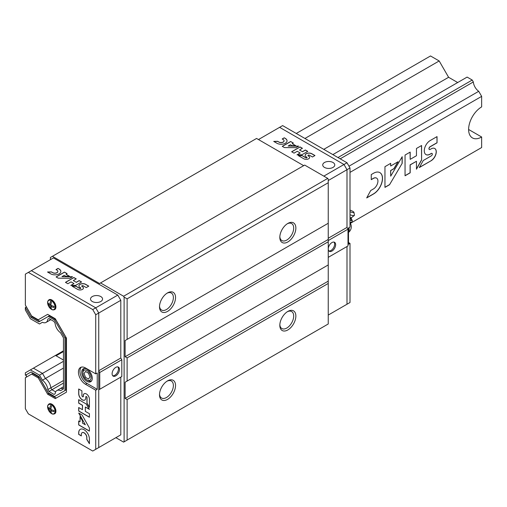 <?xml version="1.0" encoding="UTF-8"?>
<svg xmlns="http://www.w3.org/2000/svg" width="507" height="507" viewBox="0 0 507 507"><rect width="100%" height="100%" fill="white"/><g stroke="black" fill="none" stroke-linecap="round" stroke-linejoin="round"><path stroke-width="0.76" d="M457.688 82.533L448.6 77.286L439.176 60.96L430.513 55.96L296.265 133.468M340.178 158.824L473.329 81.95L472.226 80.043L467.112 77.089L332.858 154.597M473.329 81.95A8.505 4.912 -120 0 0 478.722 91.298L481.65 96.368L481.65 106.901A18.436 10.641 -60 0 0 469.609 123.144A18.436 10.641 -60 0 0 472.435 137.917A18.436 10.641 -60 0 0 481.65 137.004L468.614 129.475M473.329 152.341L350.375 223.327L481.65 147.537L481.65 137.004M478.722 149.229L350.375 223.327M337.973 157.55L472.226 80.043M323.777 149.356L448.6 77.286M304.929 138.474L439.176 60.96M350.001 172.374L481.65 96.368M437.034 142.828L437.034 136.598L430.183 140.553A8.353 4.823 120 0 0 424.727 147.911A8.353 4.823 120 0 0 426.007 154.603A8.353 4.823 120 0 0 430.183 154.185L431.33 153.526A1.42 0.818 120 0 1 432.04 153.456A1.42 0.818 120 0 1 432.256 154.597A1.42 0.818 120 0 1 431.33 155.845L423.256 160.51L419.314 167.551L431.33 160.618A7.263 4.195 120 0 0 435.919 154.204A7.263 4.195 120 0 0 434.772 148.507A7.263 4.195 120 0 0 431.33 148.76L430.183 149.419A1.616 0.932 120 0 1 429.378 149.502A1.616 0.932 120 0 1 429.125 148.202A1.616 0.932 120 0 1 430.183 146.776L437.034 142.828L436.933 136.656M421.596 160.003L421.596 145.509L416.462 148.475L416.462 155.725L410.188 159.35L410.188 152.1L405.049 155.06L405.049 175.783L410.188 172.824L410.188 164.914L416.462 161.289L416.462 169.199L421.596 160.003L421.494 145.566M389.522 184.751L402.197 163.305L402.197 156.714L390.701 176.163L390.701 170.599L393.983 168.704L398.122 161.708L390.701 165.985L390.701 163.343L384.959 166.664L384.959 187.387L389.522 184.751L402.197 163.305M366.694 197.933L373.539 193.978A12.688 7.326 120 0 0 381.834 182.793A12.688 7.326 120 0 0 379.889 172.627A12.688 7.326 120 0 0 373.539 173.255L371.257 174.573L371.257 179.668L373.539 178.35A6.458 3.733 120 0 1 376.593 178.128A6.458 3.733 120 0 1 377.62 183.192A6.458 3.733 120 0 1 373.539 188.889L370.693 190.537L366.694 197.933M348.981 166.201L478.722 91.298M366.783 197.762L373.444 193.921A12.688 7.326 120 0 0 381.72 182.78A12.688 7.326 120 0 0 379.838 172.595M376.543 178.096A6.458 3.733 120 0 0 376.492 178.071A6.458 3.733 120 0 0 373.444 178.293L373.539 178.35M371.257 179.548L373.444 178.293M384.959 187.273L389.42 184.694M390.701 165.985L390.605 163.406M390.701 176.163L390.605 170.542L393.882 168.647L397.919 161.822M416.462 168.964L421.494 159.946M405.049 175.669L410.087 172.76L410.087 164.857L416.462 161.289M410.188 159.35L410.087 152.157M429.328 149.47A1.616 0.932 120 0 1 429.277 149.445A1.616 0.932 120 0 1 429.03 148.145A1.616 0.932 120 0 1 430.082 146.719L436.933 142.765M419.409 167.38L431.33 160.618M431.229 160.554A7.263 4.195 120 0 0 435.811 154.191A7.263 4.195 120 0 0 434.721 148.475M431.989 153.431A1.42 0.818 120 0 0 431.939 153.399A1.42 0.818 120 0 0 431.229 153.469L431.33 153.526M425.956 154.572A8.353 4.823 120 0 0 430.082 154.128L431.229 153.469M402.095 163.248L402.095 156.878M127.118 440.101L328.244 323.979L328.244 283.457L127.118 399.579L127.118 440.101L124.107 441.838L124.107 297.115L123.607 296.246L327.744 178.388L304.682 165.079L99.543 283.514L52.424 256.308L50.415 257.461L50.415 259.666M115.888 437.668L123.607 442.123L124.107 441.838M167.525 399.402A11.344 6.547 -60 0 1 159.502 394.776A11.344 6.547 -60 0 1 167.525 380.877A11.344 6.547 -60 0 1 175.542 385.51A11.344 6.547 -60 0 1 167.525 399.402M287.843 329.943A11.344 6.547 -60 0 1 279.82 325.31A11.344 6.547 -60 0 1 287.843 311.418A11.344 6.547 -60 0 1 295.86 316.045A11.344 6.547 -60 0 1 287.843 329.943M127.118 399.579L125.115 398.42L328.244 281.144L328.244 283.457M125.115 398.42L125.115 382.208L328.244 264.933L328.244 281.144M127.118 381.055L328.244 264.933L328.244 241.776L127.118 357.898L127.118 381.055L125.115 382.208M127.118 357.898L125.115 356.738L328.244 239.462L328.244 241.776M125.115 356.738L125.115 340.533L328.244 223.251L328.244 239.462M127.118 339.373L328.244 223.251L328.244 182.729L127.118 298.851L127.118 339.373L125.115 340.533M287.843 241.953A11.344 6.547 -60 0 1 279.82 237.32A11.344 6.547 -60 0 1 287.843 223.429A11.344 6.547 -60 0 1 295.86 228.055A11.344 6.547 -60 0 1 287.843 241.953M167.525 311.412A11.344 6.547 -60 0 1 159.502 306.786A11.344 6.547 -60 0 1 167.525 292.894A11.344 6.547 -60 0 1 175.542 297.52A11.344 6.547 -60 0 1 167.525 311.412M327.744 178.388L328.244 179.256L328.244 182.729M127.118 298.851L124.107 297.115M123.607 296.246L100.551 282.931M26.351 306.805L25.35 307.521L31.028 317.357L38.862 321.882L48.292 316.438L54.648 320.107L64.953 337.96L64.953 390.574L54.648 396.525L48.292 392.849L38.862 376.524L31.028 371.999L25.35 375.275L25.35 372.822L55.472 355.432L63.451 360.04L56.093 355.794A2.129 1.229 -120 0 0 55.029 355.686M303.68 165.656L256.561 138.449L52.424 256.308M55.472 355.432L63.451 350.825L55.472 355.432M166.961 293.236A9.81 5.666 -60 0 1 171.341 293.033A9.81 5.666 -60 0 1 172.849 300.892A9.81 5.666 -60 0 1 166.435 309.536A9.81 5.666 -60 0 1 161.537 310.018A9.81 5.666 -60 0 1 159.521 306.12M287.279 223.777A9.81 5.666 -60 0 1 291.658 223.568A9.81 5.666 -60 0 1 293.16 231.426A9.81 5.666 -60 0 1 286.753 240.071A9.81 5.666 -60 0 1 281.848 240.559A9.81 5.666 -60 0 1 279.839 236.661M287.279 311.761A9.81 5.666 -60 0 1 291.658 311.558A9.81 5.666 -60 0 1 293.16 319.416A9.81 5.666 -60 0 1 286.753 328.061A9.81 5.666 -60 0 1 281.848 328.549A9.81 5.666 -60 0 1 279.839 324.651M166.961 381.226A9.81 5.666 -60 0 1 171.341 381.023A9.81 5.666 -60 0 1 172.849 388.882A9.81 5.666 -60 0 1 166.435 397.526A9.81 5.666 -60 0 1 161.537 398.008A9.81 5.666 -60 0 1 159.521 394.11M25.35 307.521L25.35 309.98L30.401 318.732L39.489 323.979L42.417 322.287A8.505 4.912 -120 0 0 46.08 322.401L49.084 320.665A8.505 4.912 -120 0 0 50.307 319.34A8.505 4.912 -120 0 1 49.084 320.665L50.839 319.651M46.08 322.401A8.505 4.912 -120 0 0 47.81 319.169L48.913 318.535L54.027 321.489L55.13 323.396A8.505 4.912 -120 0 0 60.523 332.744L63.451 337.814L63.451 388.983L60.523 390.675A8.505 4.912 -120 0 0 56.86 390.561L59.87 388.825A8.505 4.912 -120 0 1 63.451 388.901A8.505 4.912 -120 0 0 59.87 388.825L63.451 386.752M56.86 390.561A8.505 4.912 -120 0 0 55.13 393.787L54.027 394.427L48.913 391.474L47.81 389.566L50.82 387.83L51.917 389.737L55.643 391.886L51.917 389.737L63.451 383.077M63.451 380.535L50.82 387.83A8.505 4.912 -120 0 0 45.421 378.482L63.451 368.076M30.401 369.907L39.489 375.148L42.493 373.412L33.411 368.171L42.493 373.412L45.421 378.482L42.493 373.412L63.451 361.314M31.649 374.096L38.24 377.905L39.242 377.322L32.651 373.52L25.35 377.734L25.35 408.667L28.36 413.877L92.73 451.04L98.745 447.567L98.745 389.851L99.746 389.275L99.746 372.487L98.745 370.75L98.745 313.034L95.734 307.825L31.364 270.662L53.425 257.93L117.795 295.093L120.799 300.302L120.799 358.012L121.807 359.748L121.807 376.536L99.746 389.275M81.316 367.138A9.994 5.773 -120 0 0 80.702 375.307A9.994 5.773 -120 0 0 87.014 383.425L97.236 389.332L95.734 390.2L95.734 449.303L120.799 434.829L120.799 377.119L98.745 389.851M97.236 389.332L97.236 373.006L95.734 373.874L95.734 314.771L92.73 309.562L117.795 295.093M98.745 447.567L98.745 313.034L120.799 300.302M92.274 301.488A6.027 3.479 0 0 0 98.846 302.242A6.027 3.479 0 0 0 102.566 299.029A6.027 3.479 0 0 0 96.539 295.549A6.027 3.479 0 0 0 90.512 299.029A6.027 3.479 0 0 0 92.274 301.488M73.306 280.586L76.24 278.894L73.838 277.506L65.454 282.348L67.856 283.736L71.056 281.886L73.984 283.578L70.784 285.428L75.708 285.359L81.57 281.968L79.174 280.586L76.24 282.279L73.306 280.586L76.24 282.279M59.116 269.008L58.051 268.387L55.985 269.578L57.057 270.193A3.017 1.743 0 0 1 57.855 271.378A3.017 1.743 0 0 1 56.049 272.975A3.017 1.743 0 0 1 52.785 272.658L51.454 271.891L47.531 271.999L50.732 273.85A5.932 3.422 0 0 0 57.19 274.591A5.932 3.422 0 0 0 60.853 271.429A5.932 3.422 0 0 0 59.116 269.008L58.051 268.387M67.133 273.634L64.452 272.088L56.062 276.93L58.197 278.159L69.839 278.28L72.507 276.733L61.949 276.632L64.199 275.333L65.733 276.214L69.535 276.252L66.068 274.255L67.133 273.634M86.266 287.589L88.788 286.138L85.588 284.288A3.904 2.25 0 0 0 81.335 283.8A3.904 2.25 0 0 0 78.927 285.878A3.904 2.25 0 0 0 80.068 287.475L80.6 287.78A0.665 0.387 0 0 1 79.662 288.325L75.892 286.144L72.121 286.195L77.736 289.44A3.397 1.958 0 0 0 81.399 289.801A3.397 1.958 0 0 0 83.44 288.001A3.397 1.958 0 0 0 82.533 286.67L81.995 286.36A0.754 0.437 0 0 1 81.773 286.049A0.754 0.437 0 0 1 82.242 285.65A0.754 0.437 0 0 1 83.066 285.745L86.266 287.589M115.786 375.871A5.209 3.01 -60 0 1 113.181 376.131A5.209 3.01 -60 0 1 113.181 370.116A5.209 3.01 -60 0 1 118.391 367.106A5.209 3.01 -60 0 1 119.189 371.282A5.209 3.01 -60 0 1 115.786 375.871M99.746 372.487L121.807 359.748M98.745 370.75L120.799 358.012M117.846 366.897A5.209 3.01 -60 0 1 118.036 371.162A5.209 3.01 -60 0 1 114.785 375.294A5.209 3.01 -60 0 1 112.731 375.757M81.779 286.106A0.754 0.437 0 0 0 81.773 286.17A0.754 0.437 0 0 0 81.995 286.474L81.995 286.36M83.44 288.058A3.397 1.958 0 0 0 82.533 286.785L81.995 286.474M80.79 288.109A0.665 0.387 0 0 1 79.662 288.439L75.892 286.265L72.317 286.309M88.687 286.195L85.588 284.402A3.904 2.25 0 0 0 81.38 283.901A3.904 2.25 0 0 0 78.927 285.935M67.038 273.691L64.452 272.088M69.332 276.252L66.068 274.255M72.311 276.847L61.949 276.632M60.853 271.486A5.932 3.422 0 0 0 59.116 269.122M52.785 272.658L51.454 272.005L47.721 272.107M52.785 272.772A3.017 1.743 0 0 0 56.049 273.096A3.017 1.743 0 0 0 57.855 271.492A3.017 1.743 0 0 0 57.855 271.435M81.475 282.031L79.174 280.701L76.24 282.393M73.984 283.578L70.993 285.422M76.139 278.951L73.838 277.621L65.555 282.405M64.452 272.202L56.163 276.987M58.051 268.507L56.087 269.635M48.913 318.535L47.81 319.169M47.81 389.566A8.505 4.912 -120 0 0 42.417 380.218L45.421 378.482A8.505 4.912 -120 0 1 50.82 387.83L51.917 389.737L48.913 391.474M39.489 375.148L42.417 380.218M92.73 309.562L28.36 272.398L25.35 274.135L25.35 305.068L31.649 315.975L38.24 319.784L47.664 314.34L39.242 319.207M31.028 371.999L26.351 374.698L26.351 377.157M90.569 381.175A7.447 4.297 -120 0 0 91.412 381.144M84.118 368.519A7.447 4.297 -120 0 0 83.668 369.229M87.014 381.34A7.447 4.297 -120 0 0 90.734 381.714A7.447 4.297 -120 0 0 90.734 373.114A7.447 4.297 -120 0 0 83.287 368.817A7.447 4.297 -120 0 0 82.147 374.781A7.447 4.297 -120 0 0 87.014 381.34M95.734 314.771L98.745 313.034L95.734 307.825L31.364 270.662L28.36 272.398M38.24 377.905L47.664 394.224L55.269 398.616L66.455 392.158L66.455 338.112L55.269 318.732L47.664 314.34M95.734 373.874L85.506 367.968A9.994 5.773 -120 0 0 80.512 367.474A9.994 5.773 -120 0 0 78.978 375.484A9.994 5.773 -120 0 0 85.506 384.293L95.734 390.2M48.292 300.575A5.672 3.276 60 0 1 49.084 299.732A5.672 3.276 60 0 1 51.917 300.011A5.672 3.276 60 0 1 55.624 305.011A5.672 3.276 60 0 1 54.756 309.555A5.672 3.276 60 0 1 53.628 309.815M48.292 404.77A5.672 3.276 60 0 1 49.084 403.927A5.672 3.276 60 0 1 51.917 404.206A5.672 3.276 60 0 1 55.624 409.206A5.672 3.276 60 0 1 54.756 413.75A5.672 3.276 60 0 1 53.628 414.016M81.912 390.846L78.693 388.983L78.693 393.711A4.994 2.884 -120 0 0 80.867 398.736A4.994 2.884 -120 0 0 84.713 400.074A4.994 2.884 -120 0 0 85.746 397.786L85.746 397A0.849 0.488 -120 0 1 85.924 396.607A0.849 0.488 -120 0 1 86.583 396.835A0.849 0.488 -120 0 1 86.95 397.691L86.95 403.261L89.416 407.406L89.416 399.117A4.341 2.51 -120 0 0 87.477 394.82A4.341 2.51 -120 0 0 84.181 393.711A4.341 2.51 -120 0 0 83.281 395.574L83.281 396.36A0.97 0.558 -120 0 1 83.085 396.804A0.97 0.558 -120 0 1 82.337 396.544A0.97 0.558 -120 0 1 81.912 395.574L81.912 390.846M86.196 403.971L78.693 399.636L78.693 403.185L82.445 405.353L82.445 409.681L78.693 407.514L78.693 411.063L89.416 417.255L89.416 413.706L85.322 411.342L85.322 407.013L89.416 409.377L86.196 403.971M89.416 427.971L82.102 415.005L78.693 413.034L85.322 424.79L82.445 423.13L82.445 420.867L80.055 416.634L80.055 421.754L78.693 420.962L78.693 424.929L89.416 431.121L89.416 427.971M89.416 443.733L89.416 439.005A7.586 4.379 -120 0 0 86.108 431.368A7.586 4.379 -120 0 0 80.264 429.334A7.586 4.379 -120 0 0 78.693 432.807L78.693 434.385L81.329 435.906L81.329 434.334A3.86 2.231 -120 0 1 82.128 432.686A3.86 2.231 -120 0 1 85.056 433.669A3.86 2.231 -120 0 1 86.786 437.484L86.786 439.449L89.416 443.733M86.786 437.484L86.887 439.392L89.416 443.511M86.887 437.427A3.86 2.231 -120 0 0 85.151 433.612A3.86 2.231 -120 0 0 82.223 432.623A3.86 2.231 -120 0 0 82.178 432.655M80.309 429.309A7.586 4.379 -120 0 0 78.788 432.75L78.788 434.328L81.329 435.792M78.788 421.019L78.788 424.872L89.416 431.007M80.157 416.811L80.055 421.754M78.889 413.142L85.322 424.79M85.322 407.013L89.314 409.2M78.788 407.571L78.788 411L89.416 417.141M78.788 399.7L78.788 403.128L82.546 405.296L82.445 409.681M83.129 396.772A0.97 0.558 -120 0 0 83.18 396.747A0.97 0.558 -120 0 0 83.382 396.303L83.281 396.36M84.232 393.686A4.341 2.51 -120 0 0 83.382 395.517L83.382 396.303M85.981 396.582A0.849 0.488 -120 0 1 86.025 396.55A0.849 0.488 -120 0 1 86.678 396.778A0.849 0.488 -120 0 1 87.052 397.634L87.052 403.204L89.416 407.178M78.788 389.04L78.788 393.654A4.994 2.884 -120 0 0 80.936 398.641A4.994 2.884 -120 0 0 84.764 400.042M26.351 306.944L32.03 316.774L31.028 317.357M32.03 316.774L39.869 321.299M54.648 320.107L55.65 319.53L49.293 315.861L48.292 316.438M55.65 319.53L65.954 337.383L64.953 337.96M65.954 337.383L65.954 389.991L64.953 390.574M65.954 389.991L55.65 395.942M39.242 377.322L48.666 393.647L47.664 394.224M48.666 393.647L56.277 398.039M50.516 405.6A9.994 6.255 124.5 0 0 49.806 408.8A9.994 5.247 -175.8 0 1 47.988 407.064A9.38 5.862 124.5 0 0 47.988 408.192A9.994 6.255 -4.5 0 0 49.806 410.062A9.994 6.255 124.5 0 0 50.516 412.565A9.38 5.862 -4.5 0 0 51.492 413.135A9.994 5.247 -64.2 0 1 50.896 410.689A9.994 6.255 -4.5 0 0 54.021 411.671A9.38 4.924 -64.2 0 1 54.021 410.543A9.994 5.247 -175.8 0 1 50.896 409.428A9.994 5.247 -64.2 0 1 51.492 406.17A9.38 4.924 -175.8 0 1 50.985 405.892A9.38 4.924 -175.8 0 1 50.516 405.6M49.806 408.8L51.017 408.325M47.988 408.192L48.615 407.831M49.806 410.062L50.896 409.428M50.516 412.565L51.144 412.204M50.896 410.689L51.91 409.884M50.516 301.405A9.994 6.255 124.5 0 0 49.806 304.599A9.994 5.247 -175.8 0 1 47.988 302.863A9.38 5.862 124.5 0 0 47.988 303.991A9.994 6.255 -4.5 0 0 49.806 305.86A9.994 6.255 124.5 0 0 50.516 308.37A9.38 5.862 -4.5 0 0 51.492 308.934A9.994 5.247 -64.2 0 1 50.896 306.494A9.994 6.255 -4.5 0 0 54.021 307.476A9.38 4.924 -64.2 0 1 54.021 306.348A9.994 5.247 -175.8 0 1 50.896 305.233A9.994 5.247 -64.2 0 1 51.492 301.969A9.38 4.924 -175.8 0 1 50.985 301.697A9.38 4.924 -175.8 0 1 50.516 301.405M49.806 304.599L51.017 304.13M47.988 303.991L48.615 303.63M49.806 305.86L50.896 305.233M50.516 308.37L51.144 308.009M50.896 306.494L51.91 305.683M87.933 380.523L87.014 379.99A5.786 3.34 -120 0 0 91.102 377.626A5.786 3.34 -120 0 0 87.014 370.541A5.786 3.34 -120 0 0 82.92 372.905A5.786 3.34 -120 0 0 87.014 379.99L87.933 380.523A7.092 4.094 -120 0 0 91.482 380.871A7.092 4.094 -120 0 0 91.71 380.719M84.637 368.469A7.092 4.094 -120 0 0 84.39 368.589A7.092 4.094 -120 0 0 82.92 371.84L82.92 372.905M89.967 376.967L88.491 373.165L85.537 371.46L84.061 373.558L85.537 377.366L88.491 379.071L89.967 376.967M258.462 139.552L279.617 127.333L343.987 164.496L346.997 162.76L282.627 125.597L279.617 127.333L343.987 164.496L346.997 169.706L346.997 227.421L347.998 229.158L347.998 245.946L328.244 257.347L346.997 246.522L346.997 304.238L328.244 315.062M333.01 162.5A6.027 3.479 180 0 1 334.772 164.959A6.027 3.479 180 0 1 328.745 168.438A6.027 3.479 180 0 1 322.725 164.959A6.027 3.479 180 0 1 326.445 161.746A6.027 3.479 180 0 1 333.01 162.5M346.997 162.76L350.001 167.969L346.997 169.706L343.987 164.496L323.834 176.132M299.504 149.996L302.438 148.298L300.036 146.916L291.645 151.758L294.047 153.139L297.248 151.295L300.182 152.987L296.982 154.831L301.899 154.768L307.768 151.378L305.366 149.99L302.432 151.688L299.504 149.996L302.432 151.688M285.308 138.411L284.243 137.796L282.184 138.988L283.248 139.602A3.017 1.743 0 0 1 284.053 140.788A3.017 1.743 0 0 1 282.241 142.385A3.017 1.743 0 0 1 278.983 142.068L277.652 141.295L273.723 141.409L276.923 143.253A5.932 3.422 0 0 0 283.388 143.994A5.932 3.422 0 0 0 287.051 140.832A5.932 3.422 0 0 0 285.308 138.411L284.243 137.796M293.331 143.044L290.644 141.491L282.26 146.333L284.389 147.569L296.031 147.683L298.699 146.143L288.147 146.035L290.397 144.736L291.931 145.623L295.727 145.661L292.26 143.658L293.331 143.044M312.464 156.999L314.98 155.541L311.78 153.697A3.904 2.25 0 0 0 307.527 153.209A3.904 2.25 0 0 0 305.119 155.288A3.904 2.25 0 0 0 306.26 156.878L306.798 157.189A0.665 0.387 0 0 1 305.86 157.734L302.083 155.554L298.312 155.605L303.927 158.843A3.397 1.958 0 0 0 307.597 159.204A3.397 1.958 0 0 0 309.638 157.411A3.397 1.958 0 0 0 308.725 156.074L308.193 155.769A0.754 0.437 0 0 1 307.971 155.459A0.754 0.437 0 0 1 308.44 155.053A0.754 0.437 0 0 1 309.264 155.148L312.464 156.999M328.244 238.246L346.997 227.421L346.997 169.706L328.244 180.53M347.998 229.158L328.244 240.559M331.958 242.561A5.209 3.01 -60 0 1 334.563 242.302A5.209 3.01 -60 0 1 334.563 248.316A5.209 3.01 -60 0 1 329.354 251.326A5.209 3.01 -60 0 1 328.555 247.15A5.209 3.01 -60 0 1 331.958 242.561M334.012 242.099A5.209 3.01 -60 0 1 333.562 247.739A5.209 3.01 -60 0 1 328.897 250.952M307.977 155.516A0.754 0.437 0 0 0 307.971 155.573A0.754 0.437 0 0 0 308.193 155.883L308.193 155.769M309.631 157.468A3.397 1.958 0 0 0 308.725 156.194L308.193 155.883M306.982 157.519A0.665 0.387 0 0 1 305.86 157.848L302.083 155.668L298.509 155.719M314.879 155.598L311.78 153.811A3.904 2.25 0 0 0 307.578 153.31A3.904 2.25 0 0 0 305.119 155.345M293.23 143.101L290.644 141.491M295.524 145.661L292.26 143.658M298.503 146.257L288.147 146.035M287.044 140.889A5.932 3.422 0 0 0 285.308 138.531M278.983 142.068L277.652 141.415L273.913 141.516M278.983 142.182A3.017 1.743 0 0 0 282.241 142.499A3.017 1.743 0 0 0 284.053 140.902A3.017 1.743 0 0 0 284.053 140.845M307.667 151.435L305.366 150.11L302.432 151.802M300.182 152.987L297.184 154.831M302.337 148.355L300.036 147.03L291.747 151.815M290.644 141.611L282.361 146.39M284.243 137.91L282.285 139.045M343.987 305.975L346.997 304.238L346.997 246.522M350.001 167.969L350.001 227.073L348.499 227.941L348.499 244.266L350.001 243.398L350.001 302.502L346.997 304.238M350.001 243.398L348.499 242.53M350.001 222.459A4.367 0.925 21.2 0 0 350.033 222.465L351.744 222.174L352.314 220.71L350.166 220.177M350.033 222.465A4.367 0.925 21.2 0 0 350.717 222.453A4.367 0.925 21.2 0 0 350.806 222.427M350.001 219.949A4.329 0.913 21.2 0 0 351.795 219.556L352.314 220.71M350.001 211.711A3.543 0.748 21.2 0 0 353.956 212.344A3.543 0.748 21.2 0 0 350.001 210.139M350.001 214.778A5.051 1.065 21.2 0 0 354.399 215.418A5.051 1.065 21.2 0 0 354.437 215.228L353.956 212.344M350.001 217.573A3.188 0.672 21.2 0 0 351.44 217.687L354.399 215.418M351.795 219.556A4.329 0.913 21.2 0 0 351.345 219.119M56.093 355.794L63.451 351.547M87.014 383.425L85.506 384.293M51.359 404.884A5.241 3.023 60 0 1 54.566 413.154A5.241 3.023 60 0 1 48.152 409.447A5.241 3.023 60 0 1 51.359 404.884M48 405.416A5.501 3.175 60 0 1 48.938 404.206A5.501 3.175 60 0 1 51.689 404.478A5.501 3.175 60 0 1 55.282 409.326A5.501 3.175 60 0 1 54.439 413.737A5.501 3.175 60 0 1 52.924 413.946M51.359 300.689A5.241 3.023 60 0 1 54.566 308.959A5.241 3.023 60 0 1 48.152 305.252A5.241 3.023 60 0 1 51.359 300.689M48 301.215A5.501 3.175 60 0 1 48.938 300.011A5.501 3.175 60 0 1 51.689 300.283A5.501 3.175 60 0 1 55.282 305.132A5.501 3.175 60 0 1 54.439 309.536A5.501 3.175 60 0 1 52.924 309.745M348.499 232.225A7.092 4.094 -120 0 0 349.203 229.677A7.092 4.094 -120 0 0 348.943 227.687M350.001 218.27A3.188 0.672 21.2 0 0 351.326 218.219L351.547 217.642M55.358 413.205L54.439 413.737C50.744 416.19 44.965 406.183 48.938 404.206L49.857 403.68M55.358 309.01L54.439 309.536C50.744 311.989 44.965 301.988 48.938 300.011L49.857 299.479M348.499 232.415A7.092 7.092 0 0 0 350.001 222.731M351.326 218.219L351.402 219.208L350.001 218.295"/></g></svg>
